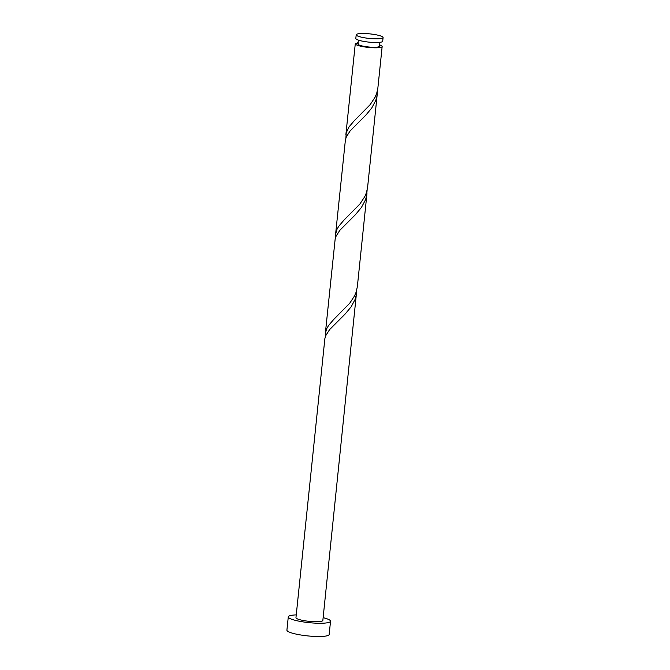 <?xml version="1.0" encoding="UTF-8"?>
<svg xmlns="http://www.w3.org/2000/svg" width="670" height="670" viewBox="0 0 670 670"><rect width="100%" height="100%" fill="white"/><g stroke="black" fill="none" stroke-linecap="round" stroke-linejoin="round"><path stroke-width="1" d="M374.153 34.446A13.517 2.303 5.9 0 0 356.197 34.781A13.517 2.303 5.9 0 0 365.133 37.897A13.517 2.303 5.9 0 0 383.089 37.562A13.517 2.303 5.9 0 0 374.153 34.446M383.089 37.562L382.704 41.23A13.517 2.303 -174.1 0 1 364.748 41.574A13.517 2.303 -174.1 0 1 355.82 38.458L356.197 34.781M379.873 42.327L379.471 46.255A10.812 1.843 -174.1 0 1 365.108 46.523A10.812 1.843 -174.1 0 1 357.964 44.027L358.366 40.108M296.249 614.893A21.239 3.618 5.9 0 0 288.284 616.877A21.239 3.618 5.9 0 0 302.321 621.768A21.239 3.618 5.9 0 0 330.536 621.241A21.239 3.618 5.9 0 0 323.141 617.673M288.284 616.877L286.911 630.127A21.239 3.618 5.9 0 0 300.947 635.018A21.239 3.618 5.9 0 0 329.163 634.49L330.536 621.241M366.959 193.596L357.353 286.626L356.189 291.986L354.564 295.88L349.673 303.301L333.534 319.657L328.493 325.603L326.776 328.56L325.327 333.526L335.151 239.156L336.097 236.175L339.866 230.262L355.544 214.534L361.44 207.432L365.502 199.811L366.624 195.841L367.085 190.414M356.691 292.958L355.234 299.172L351.172 306.785L345.276 313.887L329.598 329.623L325.829 335.528L324.883 338.509L295.964 617.673A13.517 2.303 5.9 0 0 304.892 620.78A13.517 2.303 5.9 0 0 322.848 620.445L356.817 289.767M325.327 333.526L325.369 336.725M379.614 44.882A13.517 2.303 -174.1 0 1 382.16 46.532A13.517 2.303 -174.1 0 1 364.204 46.867A13.517 2.303 -174.1 0 1 355.276 43.751A13.517 2.303 -174.1 0 1 355.401 43.483L358.584 43.508L357.202 42.796A13.517 2.303 -174.1 0 1 358.107 42.662M357.202 42.796L357.529 43.634M382.16 46.532L377.88 87.912L376.716 93.281L375.099 97.167L370.209 104.595L354.07 120.943L349.028 126.898L346.214 132.819L345.904 138.012M377.227 94.244L367.612 187.265L366.457 192.633L364.832 196.528L359.941 203.948L343.802 220.296L338.76 226.251L337.043 229.199L335.595 234.165L345.418 139.796L346.365 136.814L350.134 130.91L365.812 115.173L371.708 108.071L375.769 100.458L376.892 96.48L377.352 91.053M335.595 234.165L335.637 237.373M355.276 43.751L345.862 134.812"/></g></svg>
